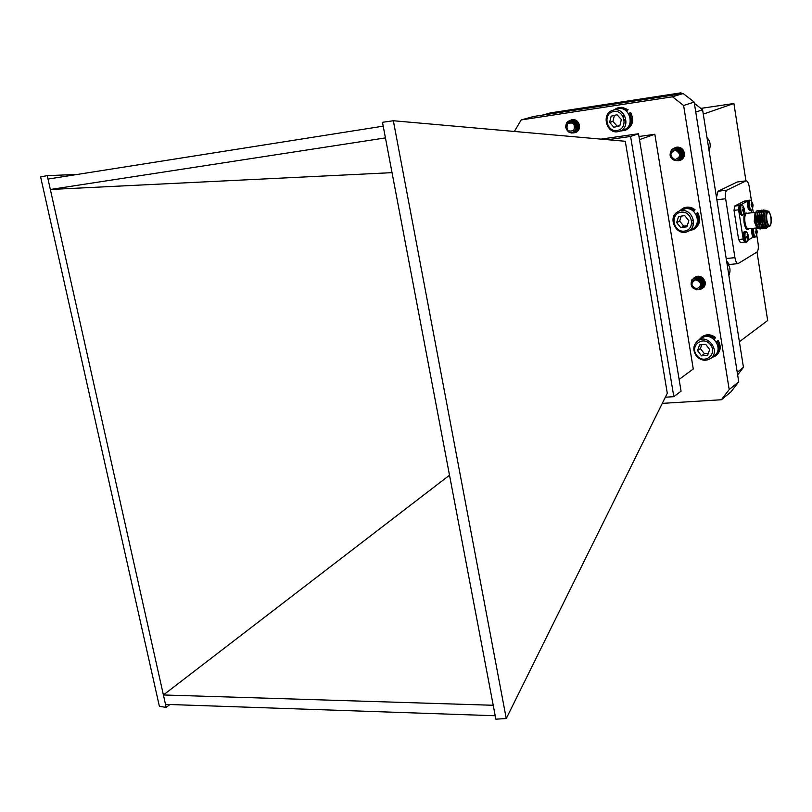 <?xml version="1.0" encoding="UTF-8"?>
<svg xmlns="http://www.w3.org/2000/svg" width="812" height="812" viewBox="0 0 812 812"><rect width="100%" height="100%" fill="white"/><g stroke="black" fill="none" stroke-linecap="round" stroke-linejoin="round"><path stroke-width="1.22" d="M700.837 108.402L733.906 103.5L703.273 114.127M739.397 341.74L767.665 320.507L757.007 252.024M745.944 180.873L733.906 103.5M680.923 92.832L550.394 112.898L542.284 115.152L673.889 94.953L680.923 92.832L682.05 93.705M694.361 103.337L702.583 109.762L695.762 112.086L737.235 372.302L743.457 367.328L702.583 109.762M743.457 367.328L737.651 374.911M751.496 201.153L749.293 186.943C748.583 183.076 747.547 181.046 746.187 180.843L737.245 182L718.052 191.236L726.923 190.14C725.512 191.307 725.086 194.18 725.634 198.747L734.931 257.648C735.631 261.423 736.667 263.413 738.037 263.626L756.957 252.055C758.246 250.786 758.631 247.985 758.093 243.63L756.764 235.064M737.245 182L746.137 180.843M729.267 264.509L726.557 260.804M716.488 197.407L718.052 191.236M752.308 207.639L753.059 205.466L751.191 205.588M752.754 207.689L752.288 207.963L752.257 206.258L751.354 206.38L751.11 204.827L752.734 204.045L751.912 202.33L751.973 204.208L752.815 203.913L753.059 205.466M751.11 200.676L749.659 200.209C748.085 204.248 748.532 207.689 751.009 210.531L752.237 209.506C749.659 214.135 747.791 196.778 751.313 200.919L752.815 203.913M749.212 209.993L747.537 206.268L748.217 201.092M756.439 234.211L757.18 232.019L755.322 232.13M756.104 230.781L756.865 230.628L756.043 228.933L756.104 230.821L756.946 230.476L757.18 232.019M756.875 234.262L756.388 234.546L756.398 232.861L755.444 232.79M756.875 230.638L755.251 231.461L755.495 233.003L756.185 232.78L755.434 232.79M752.998 228.324C752.582 232.942 753.282 235.866 755.109 237.104L756.337 236.099C754.236 236.891 753.343 234.272 753.637 228.253M753.323 236.546L751.689 232.902L751.861 228.456M747.923 239.205L748.684 236.982L746.766 237.094M747.578 235.744L748.441 235.419L748.684 236.982M748.37 239.266L747.862 239.56L747.872 237.845L746.888 237.774L747.669 237.764L746.949 237.997L746.705 236.424L747.578 235.774L747.111 234.018M748.359 235.571L747.527 233.846M746.756 232.181L745.243 231.704C743.63 235.825 744.076 239.296 746.573 242.149L747.842 241.093C745.152 245.823 743.376 228.121 746.969 232.445L748.441 235.419M744.746 241.57L743.082 237.886L743.802 232.577M747.994 200.96L740.818 204.695M739.326 205.477L738.605 209.821L743.183 239.022L744.858 242.006M748.288 239.987L753.424 236.962M751.709 212.774L751.344 210.45M740.554 214.642L738.849 210.876L739.549 205.619M756.693 227.563L754.236 221.432L755.028 212.815M756.226 212.348L757.423 210.663M759.25 228.679L757.393 228.192L754.774 221.493L755.343 212.358L756.216 211.749M760.042 223.554L760.286 221.991M767.644 210.927L766.335 211.079C763.047 210.937 764.742 227.289 767.949 226.67L768.02 226.66M766.731 211.039L764.914 210.054L763.656 212.033L765.168 225.188L766.802 227.167L768.345 226.721M748.187 200.696L744.076 201.183L734.657 206.075L739.214 205.537M738.605 209.821L734.028 210.349L738.615 239.52L743.183 239.022M734.028 210.349L734.657 206.075M740.371 242.463L738.615 239.52M767.472 227.279L766.092 228.334L763.503 225.919L762.153 222.112L761.494 213.546L763.29 209.983M765.117 228.03L764.133 228.548L761.524 226.112L760.184 222.326L759.535 213.789L761.331 210.217M762.346 228.74L759.555 226.304L757.799 220.407L757.687 213.191L759.382 210.44M760.387 228.954L757.586 226.507L756.53 223.767L755.576 218.408L755.891 212.714M767.746 227.208L766.335 228.304C762.245 229.106 759.839 209.78 763.442 209.963L764.396 210.42M765.249 228.111L764.376 228.527C760.276 229.329 757.87 210.014 761.494 210.186L762.366 210.572M763.29 228.334L762.427 228.74C758.306 229.542 755.901 210.237 759.535 210.409L760.408 210.795M761.341 228.548L760.468 228.954C756.348 229.755 753.942 210.47 757.586 210.633L758.459 211.018M766.843 219.849C767.472 223.341 768.375 225.178 769.563 225.371C772.385 225.492 770.933 211.475 768.182 211.993C766.772 212.663 766.325 215.281 766.843 219.849M766.609 219.981C767.644 225.066 768.934 226.913 770.476 225.523C771.979 220.783 771.501 216.175 769.045 211.709C766.853 210.704 766.041 213.465 766.609 219.981M770.294 225.756L769.319 226.518C767.939 226.294 766.873 224.153 766.142 220.082C765.543 214.764 766.061 211.709 767.705 210.927L768.802 211.496M765.29 225.421L763.584 212.257M766.092 226.629L765.229 227.086L762.945 224.954L761.615 212.49M761.554 212.125L762.113 211.658M764.731 225.909L764.244 226.721M764.072 226.903L763.27 227.299L760.966 225.157L759.656 212.734M761.483 226.051L760.966 225.157M759.596 212.348L760.154 211.881M760.265 227.106L759.535 226.274M759.524 226.254L757.515 213.536L758.185 212.115M759.362 227.736L757.038 225.563L755.546 213.779M758.926 215.292L759.139 216.093M759.738 221.209L759.707 222.468M766.173 226.68C762.854 221.666 762.082 216.581 763.838 211.445M765.949 226.528L765.137 227.086M763.95 226.71C760.824 221.453 760.133 216.449 761.869 211.678M763.98 226.761L763.189 227.299M761.981 226.924C758.865 221.676 758.175 216.672 759.9 211.912M760.022 227.137C756.733 221.24 756.134 216.175 758.246 211.932M758.053 227.34C754.764 221.463 754.186 216.398 756.287 212.165M757.545 212.764L757.911 213.333M758.895 216.114L759.169 217.454M763.28 226.071L762.346 225.645M759.788 218.458L760.753 223.462M753.272 212.592L752.643 208.522M745.893 180.924L726.923 190.14M743.701 212.257L744.482 210.044L742.554 210.166M744.157 212.308L743.65 212.582L743.65 210.856L742.726 210.988L742.483 209.405L744.147 208.613L743.305 206.877L742.797 207.141L743.356 208.775L744.239 208.471L744.482 210.044M742.523 205.203L741.021 204.715C739.397 208.826 739.854 212.318 742.391 215.2L743.66 214.124C740.991 218.925 739.093 201.153 742.736 205.466L744.228 208.481M740.676 210.947L740.382 212.013M393.353 120.744L506.262 718.549L667.291 393.272L625.291 141.278L393.353 120.744L382.472 122.297L385.436 137.908L50.344 189.48L48.009 179.066L383.203 126.154M169.941 704.511L166.186 707.435L159.375 706.298L40.6 176.874L47.248 175.656L48.009 179.066M166.186 707.435L163.405 694.971L493.219 705.273L385.436 137.908M165.506 704.359L495.208 715.748L493.219 705.273M449.513 475.213L163.405 694.971L50.344 189.48L392.034 172.651M506.262 718.549L495.858 719.168L495.208 715.748M665.343 397.21L673.808 396.682L630.589 136.457L607.711 139.725M600.931 139.126L638.516 133.736L681.065 391.171L673.808 396.682M630.589 136.457L638.516 133.736M638.973 136.507L654.837 134.244L693.265 368.983L679.126 379.437M654.837 134.244L639.491 139.644M679.745 160.309L679.817 160.279C687.074 157.701 682.019 144.8 674.528 147.997L675.584 147.449C680.05 146.454 682.983 148.312 684.384 153.021C684.719 156.452 683.44 158.868 680.557 160.279L678.071 160.715M568.106 122.622L571.567 119.74C575.586 119.12 578.215 120.978 579.453 125.312C579.809 128.935 578.459 131.382 575.414 132.63L572.714 132.782M694.564 277.602L695.366 277.024C700.167 275.278 703.446 277.014 705.202 282.231L705.11 284.9L703.994 287.235L699.751 289.468M514.372 131.463L521.162 119.943L672.488 96.79L683.613 105.509L729.196 389.577L721.391 399.748L662.298 403.371M521.162 119.943L533.738 116.461L683.207 93.532L694.169 102.099L738.747 381.772L731.023 391.81L721.391 399.748M705.039 281.49L702.877 277.978M684.222 154.513L682.222 148.9M683.207 93.532L672.488 96.79M694.169 102.099L683.613 105.509M738.747 381.772L729.196 389.577M77.465 174.418L47.248 175.656M710.601 358.478L714.327 355.707C724.69 348.683 711.454 330.596 701.548 338.208L697.752 340.878C707.699 333.224 721.005 351.423 710.601 358.478C705.466 361.502 700.675 360.609 696.249 355.808C692.595 350.013 693.093 345.039 697.752 340.878M696.747 355.402C704.075 365.065 718.021 354.347 710.49 344.735C703.06 335.062 689.236 345.892 696.747 355.402M701.538 355.829L707.617 355.27L709.688 349.515L705.669 344.329L699.579 344.907L697.528 350.652L701.538 355.829L707.617 355.27L709.688 349.515L705.669 344.329L699.579 344.907L697.528 350.652L701.538 355.829L704.4 353.748L708.48 353.372M701.862 344.521L700.401 348.592L704.4 353.748M700.401 348.592L697.528 350.652M691.57 224.599L693.59 222.163M691.712 220.499L693.549 221.077M691.692 220.356L693.539 221.016M688.292 231.187L692.2 229.146C702.4 224.498 696.046 206.431 685.023 208.785L681.075 210.694C692.149 208.339 698.533 226.518 688.292 231.187C676.751 237.754 666.266 216.834 678.446 211.516M680.862 212.226C669.565 213.942 673.371 232.912 684.617 231.085C695.965 229.461 692.179 210.318 680.862 212.226M678.578 216.55L676.66 222.61L680.811 227.725L686.911 226.781L688.85 220.712L684.678 215.586L678.578 216.55L676.66 222.61L680.811 227.725L686.911 226.781L688.85 220.712L684.678 215.586L678.578 216.55M681.288 216.022L679.674 221.118L683.805 226.193L687.419 225.635M679.674 221.118L676.66 222.61M683.805 226.193L680.811 227.725M623.86 115.568L623.707 117.517M624.367 119.587L625.514 120.978M623.19 115.081L622.875 115.994M619.363 131.3L623.667 129.879C635.867 126.439 629.28 104.829 617.272 108.981L612.918 110.28C624.986 106.108 631.624 127.839 619.363 131.3L618.612 131.514C606.503 134.965 600.687 113.386 612.918 110.28M617.78 130.387C628.732 127.89 624.063 108.838 613.161 111.62C602.26 114.208 606.929 133.087 617.78 130.387M619.789 125.86L621.363 119.577L617.039 114.725L611.162 116.157L609.609 122.429L613.902 127.281L619.789 125.86L621.363 119.577L617.039 114.725L611.162 116.157L609.609 122.429L613.902 127.281L619.789 125.86M614.42 115.345L612.908 121.394L617.191 126.215L619.911 125.566M612.908 121.394L609.609 122.429M617.191 126.215L613.902 127.281M696.32 277.44C692.514 278.567 690.992 281.114 691.773 285.093L692.291 281.449L695.955 279.095C702.593 281.683 703.415 285.205 698.442 289.671C691.875 289.265 689.743 285.854 692.057 279.45L696.32 277.44C703.517 279.734 704.989 283.672 700.746 289.275L696.27 289.864M693.874 278.029L694.26 277.775C700.898 273.431 708.186 285.042 701.598 288.747L701.162 288.991M694.707 277.531L695.123 277.257C701.751 272.913 709.038 284.515 702.451 288.219L702.563 288.148C709.13 284.444 701.862 272.862 695.234 277.186L695.123 277.257M693.468 278.242L693.509 278.222C700.157 273.888 707.445 285.489 700.857 289.204L700.807 289.245M694.321 277.734L694.372 277.704C701.01 273.38 708.287 284.961 701.72 288.676L701.213 288.95M696.635 288.91C702.076 285.753 701.812 282.677 695.833 279.683C690.403 282.84 690.667 285.915 696.635 288.91M703.801 285.469L701.741 286.057C702.542 280.759 700.259 278.506 694.889 279.308C700.492 278.455 702.766 280.769 701.69 286.281M695.63 278.851C702.309 278.425 704.268 281.104 701.487 286.89C704.106 281.074 702.116 278.425 695.519 278.922L695.63 278.851M696.493 278.333C703.344 278.039 705.212 280.759 702.106 286.514L702.004 286.575C705.11 280.83 703.233 278.1 696.381 278.404L696.493 278.333M704.136 284.758C705.181 279.206 702.877 276.912 697.244 277.887L697.346 277.826C703.131 276.902 705.384 279.257 704.116 284.88M702.959 285.986L701.619 286.504M698.097 277.369L700.766 276.659M698.949 276.862L699.924 276.395L698.523 279.582M704.654 284.941L701.842 285.479M697.782 279.298L699.792 276.354L697.691 279.267M703.76 284.464L701.771 283.764M699.426 280.11L699.447 278.414M699.497 278.181L700.269 276.486M704.603 283.946L703.304 283.611M702.248 282.982L700.208 278.719M700.218 278.597L700.715 276.638M704.786 283.307L704.156 283.094M701.162 279.358L701.142 277.379M705.263 282.688L701.893 277.674M704.806 281.48L702.766 277.877M702.857 286.047L701.609 286.555M703.699 285.53L701.73 286.118M704.542 285.012L701.832 285.56M698.421 279.531L699.914 276.385M703.73 284.545C700.573 283.814 699.122 281.764 699.355 278.394M699.416 278.14L700.218 276.476M704.583 284.017L703.314 283.723M702.278 283.144L701.121 281.997M700.786 281.48L700.106 278.668M700.117 278.536L700.654 276.618M704.765 283.398L704.166 283.205M701.02 279.226L701.182 276.841M705.273 282.789L702.705 280.83L701.791 277.633M704.826 281.632L702.644 277.775M728.841 275.238C730.901 270.802 730.242 266.63 726.862 262.723M676.274 148.007C672.285 148.677 670.418 151.062 670.661 155.183L671.676 151.54L675.706 149.601C682.019 153.021 682.364 156.706 676.721 160.644C670.154 159.456 668.479 155.752 671.707 149.53L673.625 148.342L676.274 148.007C683.318 151.377 684.161 155.6 678.802 160.685L674.082 160.461M674.001 148.22L674.417 148.038C681.907 144.83 686.972 157.761 679.695 160.329L679.238 160.492M674.873 147.885L675.31 147.703C682.801 144.495 687.855 157.406 680.588 159.964L680.7 159.923C687.957 157.345 682.912 144.465 675.432 147.652L675.32 147.693M676.203 147.358L677.117 147.084M673.625 148.342L673.584 148.363C681.126 145.145 686.191 158.066 678.923 160.644L678.852 160.664M676.213 147.348L676.985 147.104M675.016 159.619C680.943 157.071 681.106 153.925 675.503 150.159C669.585 152.717 669.433 155.874 675.016 159.619M674.904 149.631C680.466 149.784 682.313 152.463 680.436 157.66M681.674 151.773C682.882 154.584 682.344 156.777 680.06 158.37L680.527 158.208C684.719 152.981 683.359 149.915 676.447 149.032M677.33 148.687C683.105 148.647 685.003 151.316 683.004 156.706M681.41 157.853L680.202 158.137M678.121 148.383L681.501 148.302M682.293 157.498L680.385 157.782M679.015 148.038L680.497 147.693L679.339 149.114M683.186 157.142L680.578 157.305M677.462 149.997L680.009 147.652M678.081 150.311L680.294 147.601M683.521 156.726L680.882 155.924M678.761 150.799L679.167 149.469M683.339 156.269L680.892 154.787M679.593 151.631L679.796 149.794M679.888 149.52L680.852 147.885M683.633 155.742L682.445 155.072M681.4 153.955L680.497 150.311M680.527 150.129L681.278 148.139M683.887 155.102L682.324 153.691M682.293 153.641L681.39 151.316M681.38 151.255L681.562 149.093M684.069 154.27L683.227 153.377M683.186 153.316L682.263 149.601M684.069 152.991L683.136 150.565M683.125 150.494L683.095 149.895M674.955 149.631C680.223 149.814 682.08 152.402 680.537 157.416M675.432 149.428C682.009 149.966 683.562 152.93 680.08 158.34M678.913 148.85C683.816 151.611 684.323 154.747 680.405 158.259L680.05 158.381M677.228 148.728C682.851 148.606 684.8 151.215 683.054 156.554M681.298 157.904L680.172 158.178M682.181 157.548L680.354 157.832M683.065 157.193L680.557 157.366M678 150.271L680.273 147.591M684.008 156.716L680.872 156.026M678.67 150.727L680.486 147.693M683.298 156.33L680.903 154.97M679.471 151.489L679.715 149.743M679.817 149.469L680.811 147.855M683.602 155.813L681.065 153.661L680.405 150.23M680.436 150.037L681.217 148.109M683.856 155.183L682.364 153.935M682.313 153.864L681.258 151.123M681.248 151.042L681.481 149.043M684.049 154.392L683.268 153.61M683.207 153.539L682.161 149.52M684.1 153.214L683.004 150.393M682.993 150.291L682.983 149.753M709.028 150.403C711.089 145.754 710.409 141.481 706.998 137.583M567.02 122.206C565.101 125.708 565.548 128.631 568.359 130.976L566.4 127.778L567.395 123.353C573.404 120.602 576.226 122.805 575.881 129.971C571.404 134.498 567.953 133.462 565.507 126.855L567.02 122.206L569.709 120.491C576.997 118.024 581.047 130.996 573.952 132.884L571.212 132.965M566.553 124.906L570.714 120.196C578.002 117.72 582.052 130.691 574.957 132.569L574.449 132.701M568.491 122.348L571.729 119.902L576.358 120.501M577.281 131.625L574.926 132.457M569.669 121.81L573.059 119.516M574.328 131.97L575.383 132.163M570.592 121.638L573.15 119.516L570.694 121.627M577.017 131.828L574.774 131.574M571.404 121.648L573.536 119.526M578.854 129.615L576.368 127.119M575.505 124.378L576.256 120.43M579.169 128.875C576.713 126.773 575.952 124.114 576.906 120.897M566.664 122.785L569.831 120.46C577.119 117.984 581.179 130.955 574.074 132.843L571.526 132.965M566.867 124.155L570.846 120.156C578.134 117.689 582.174 130.641 575.089 132.529L574.51 132.671M568.664 122.236L571.861 119.861L575.058 119.851M577.048 131.798L574.987 132.427M569.791 121.77L573.028 119.516M577.423 131.503L575.292 130.976M572.196 121.79L573.81 120.968L572.257 121.8L574.064 119.597M578.185 130.691L576.043 129.555M573.8 122.531L575.14 119.882M578.55 130.164L576.307 128.529M574.632 123.231L575.718 120.135M578.895 129.534L576.337 126.784M575.678 124.683L576.337 120.48M579.453 127.799L577.708 121.658L573.81 120.968M579.555 126.337L578.57 122.856M573.83 130.336C575.393 123.921 573.282 121.729 567.517 123.749C565.964 130.153 568.075 132.346 573.83 130.336M571.77 121.688L572.805 121.262L571.821 121.698C576.5 122.845 577.86 125.596 575.891 129.94M571.526 121.658L571.79 121.567C576.134 121.404 578.114 123.576 577.728 128.083M572.805 121.262C577.139 121.1 579.118 123.272 578.733 127.758M572.775 121.983L574.825 120.663M573.353 122.247L575.82 120.369M573.972 122.653L576.114 120.349L573.891 122.592M577.931 129.291L576.327 128.408M574.673 123.282L575.972 120.886M578.306 128.743L577.677 128.377M576.885 127.677L576.358 126.976M575.566 124.48L576.561 121.059M579.301 128.438L578.682 128.083M577.89 127.382L577.18 121.333M578.895 127.088L577.596 122.754M571.952 121.729C576.276 122.916 577.626 125.566 576.002 129.666M571.506 121.658L571.658 121.607C575.525 121.262 577.565 123.15 577.789 127.271M572.683 121.303C576.53 120.958 578.57 122.845 578.794 126.936M572.714 121.952L574.693 120.704M573.272 122.206L575.698 120.409M574.581 123.191L575.901 120.876M578.256 128.814L576.378 127.23M575.424 124.246L576.49 121.029M577.86 127.525L576.5 122.957M577.88 125.758L577.494 122.642M626.245 110.95L628.082 109.661L622.043 107.255L617.282 108.006L613.486 110.117M619.921 131.118L625.443 130.265C632.629 126.52 634.395 120.643 630.731 112.624L628.6 113.66M626.864 110.036L622.236 107.813L617.282 108.006M624.215 130.671C631.421 126.926 633.187 121.029 629.513 113M626.854 111.498L628.082 109.661M713.88 339.183L715.605 337.528C711.119 334.219 706.694 333.894 702.339 336.544L698.381 340.431M711.221 358.021L716.174 355.483C720.68 351.413 721.381 346.44 718.265 340.543L716.194 341.801M715.108 356.275C719.625 352.205 720.325 347.211 717.209 341.314L718.265 340.543M714.55 338.289C710.053 334.98 705.618 334.645 701.253 337.295M717.209 341.314L716.255 341.893M714.164 339.436L715.605 337.528M693.265 211.14L695.031 209.689C691.296 206.898 687.409 206.37 683.389 208.095L678.802 211.343M688.647 230.994L693.986 229.268C699.914 225.178 701.152 219.656 697.711 212.693L695.661 213.871M693.915 210.237C690.18 207.436 686.292 206.908 682.253 208.643M692.869 229.847C698.807 225.756 700.045 220.225 696.605 213.251M693.712 211.526L695.031 209.689M751.262 205.994L752.937 205.893M752.927 205.994L751.283 206.096M752.886 206.4L752.328 206.461M751.212 205.73L752.988 205.68M752.886 206.461L752.348 206.522M751.212 205.71L752.998 205.659M751.963 204.086L752.633 203.944M751.953 204.005L752.592 203.873M751.871 203.619L752.45 203.538M751.841 203.568L752.419 203.477M751.009 210.531L750.166 210.633C747.69 207.791 747.243 204.34 748.816 200.31L749.852 200.148M755.393 232.557L757.058 232.476M757.048 232.577L755.414 232.658M757.017 232.973L756.459 233.034M755.343 232.293L757.119 232.252L755.343 232.273M757.017 233.044L756.469 233.095M756.094 230.659L756.764 230.537M756.084 230.588L756.723 230.466M755.992 230.212L756.571 230.131M755.972 230.151L756.551 230.07M754.318 237.185L754.267 237.195C752.44 235.957 751.729 233.034 752.145 228.426M746.837 237.53L748.562 237.449M748.542 237.551L746.857 237.632M748.512 237.957L747.933 238.017M746.796 237.256L748.613 237.226L746.786 237.236M748.502 238.028L747.943 238.078M747.558 235.612L748.248 235.48M747.547 235.531L748.207 235.409M747.456 235.155L748.055 235.074M747.436 235.094L748.035 235.013M745.771 242.23L745.71 242.24C743.224 239.388 742.777 235.916 744.381 231.806L745.467 231.623M748.745 228.801C746.888 230.73 745.335 228.69 744.066 222.681C743.427 215.109 744.421 211.983 747.06 213.302M749.344 213.048L746.644 213.353C744.949 214.145 744.401 217.18 745 222.468C745.741 226.507 746.827 228.639 748.248 228.852L757.048 227.878M726.192 258.541L734.931 257.648M725.634 198.747L716.874 199.803M742.635 210.582L744.35 210.491M744.33 210.592L742.655 210.684M744.299 210.998L743.721 211.059M742.584 210.318L744.401 210.267L742.574 210.298M744.299 211.069L743.741 211.13M743.345 208.654L744.036 208.511M743.335 208.572L743.995 208.44M743.254 208.187L743.843 208.095M743.224 208.126L743.822 208.034M741.579 215.292L741.529 215.292C738.991 212.409 738.534 208.917 740.158 204.817L741.214 204.654M751.973 204.218L752.744 204.056M752.237 209.506L753.059 205.527M750.166 210.633L748.309 209.11C747.06 203.284 747.314 200.331 749.05 200.239M756.337 236.099L757.18 232.09M756.936 230.476L755.83 228.02M755.109 237.104L754.267 237.195C754.125 237.216 751.333 238.068 751.76 228.466M747.842 241.093L748.684 237.043M746.573 242.149L743.843 240.687C742.615 234.8 742.889 231.816 744.665 231.714M754.927 212.947L755.343 212.358L749.456 213.028M756.419 227.319L757.393 228.192M748.217 200.665L744.239 201.132M744.726 242.037L740.168 242.524M769.319 226.518L767.949 226.67M763.402 212.815L763.656 212.033M762.945 224.954L763.503 225.919M761.433 213.048L761.788 211.973M759.474 213.292L759.819 212.216M758.997 225.36L759.555 226.304M757.515 213.536L757.85 212.47M757.038 225.563L757.586 226.507M763.595 226.03L765.31 225.848M755.739 221.656L756.266 221.595M757.454 221.463L758.225 221.382M738.037 263.626L729.186 264.519M743.356 208.785L744.157 208.623M743.66 214.124L744.482 210.105M742.391 215.2L739.62 213.729C738.372 207.76 738.636 204.776 740.402 204.746"/></g></svg>

